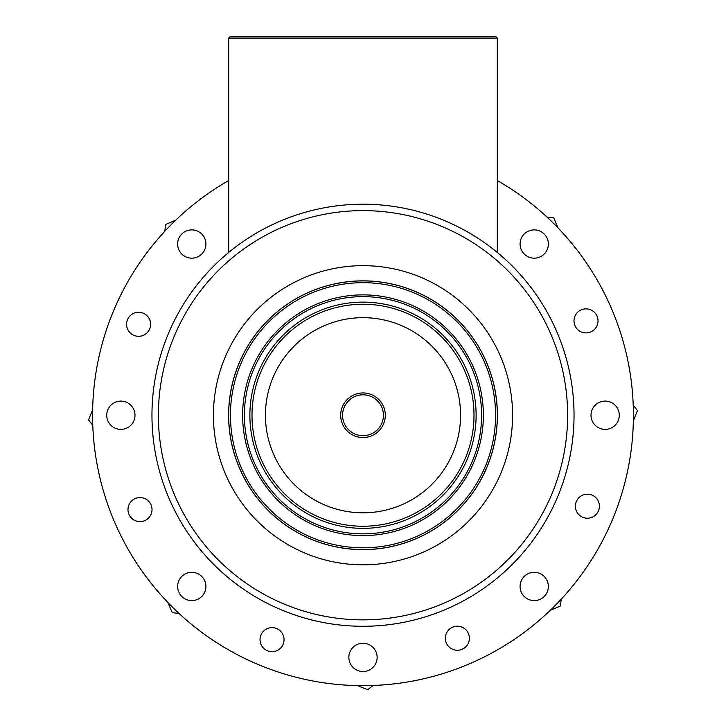 <?xml version="1.0" encoding="UTF-8"?>
<svg xmlns="http://www.w3.org/2000/svg" width="726" height="726" viewBox="0 0 726 726"><rect width="100%" height="100%" fill="white"/><g stroke="black" fill="none" stroke-linecap="round" stroke-linejoin="round"><path stroke-width="1.09" d="M489.487 584.176A211.039 211.039 0 0 1 194.069 541.732A211.039 211.039 0 0 1 236.513 246.314A211.039 211.039 0 0 1 531.931 288.757A211.039 211.039 0 0 1 489.487 584.176A211.039 211.039 0 0 1 194.069 541.732A211.039 211.039 0 0 1 236.513 246.314M149.728 328.796A12.015 12.015 0 0 0 143.104 313.142A12.015 12.015 0 0 0 127.458 319.767A12.015 12.015 0 0 0 134.074 335.421A12.015 12.015 0 0 0 149.728 328.796M151.135 514.117A12.015 12.015 0 0 0 144.51 498.463A12.015 12.015 0 0 0 128.865 505.087A12.015 12.015 0 0 0 135.481 520.742A12.015 12.015 0 0 0 151.135 514.117M283.176 644.171A12.015 12.015 0 0 0 276.552 628.516A12.015 12.015 0 0 0 260.897 635.141A12.015 12.015 0 0 0 267.522 650.786A12.015 12.015 0 0 0 283.176 644.171M468.497 642.764A12.015 12.015 0 0 0 461.872 627.11A12.015 12.015 0 0 0 446.218 633.734A12.015 12.015 0 0 0 452.842 649.38A12.015 12.015 0 0 0 468.497 642.764M598.542 510.723A12.015 12.015 0 0 0 591.926 495.068A12.015 12.015 0 0 0 576.272 501.693A12.015 12.015 0 0 0 582.896 517.348A12.015 12.015 0 0 0 598.542 510.723M597.135 325.402A12.015 12.015 0 0 0 590.519 309.748A12.015 12.015 0 0 0 574.865 316.373A12.015 12.015 0 0 0 581.49 332.027A12.015 12.015 0 0 0 597.135 325.402M380.569 685.099A270.426 270.426 0 0 0 497.328 180.547A270.426 270.426 0 0 1 613.615 516.83A270.426 270.426 0 0 1 261.414 665.86A270.426 270.426 0 0 1 228.672 180.547A270.426 270.426 0 0 0 345.431 685.099M363 317.679A97.565 97.565 0 0 0 265.435 415.245A97.565 97.565 0 0 0 363 512.81A97.565 97.565 0 0 0 460.565 415.245A97.565 97.565 0 0 0 363 317.679M363 526.241A110.996 110.996 0 0 0 473.996 415.245A110.996 110.996 0 0 0 363 304.248A110.996 110.996 0 0 0 252.004 415.245A110.996 110.996 0 0 0 363 526.241M134.845 413.203A14.139 14.139 0 0 0 118.819 401.251A14.139 14.139 0 0 0 106.867 417.287A14.139 14.139 0 0 0 122.894 429.238A14.139 14.139 0 0 0 134.845 413.203M92.638 409.682L88.545 419.955L92.765 425.3M203.117 252.476A14.139 14.139 0 0 0 200.231 232.692A14.139 14.139 0 0 0 180.447 235.569A14.139 14.139 0 0 0 183.324 255.361A14.139 14.139 0 0 0 203.117 252.476M175.756 220.132L165.601 224.506L164.802 231.267M525.769 255.361A14.139 14.139 0 0 0 545.553 252.476A14.139 14.139 0 0 0 542.676 232.692A14.139 14.139 0 0 0 522.883 235.569A14.139 14.139 0 0 0 525.769 255.361M558.112 228L553.738 217.845L546.977 217.047M591.155 417.287A14.139 14.139 0 0 0 607.181 429.238A14.139 14.139 0 0 0 619.133 413.203A14.139 14.139 0 0 0 603.106 401.251A14.139 14.139 0 0 0 591.155 417.287M633.362 420.808L637.455 410.535L633.235 405.19M522.883 578.014A14.139 14.139 0 0 0 525.769 597.797A14.139 14.139 0 0 0 545.553 594.921A14.139 14.139 0 0 0 542.676 575.128A14.139 14.139 0 0 0 522.883 578.014M550.244 610.357L560.399 605.983L561.198 599.222M360.958 643.399A14.139 14.139 0 0 0 349.006 659.426A14.139 14.139 0 0 0 365.042 671.378A14.139 14.139 0 0 0 376.994 655.351A14.139 14.139 0 0 0 360.958 643.399M357.437 685.607L367.71 689.7L373.055 685.48M200.231 575.128A14.139 14.139 0 0 0 180.447 578.014A14.139 14.139 0 0 0 183.324 597.797A14.139 14.139 0 0 0 203.117 594.921A14.139 14.139 0 0 0 200.231 575.128M167.887 602.489L172.262 612.644L179.023 613.443M383.219 418.167A20.428 20.428 0 0 0 365.931 395.026A20.428 20.428 0 0 0 342.781 412.314A20.428 20.428 0 0 0 360.069 435.464A20.428 20.428 0 0 0 383.219 418.167M340.93 412.05A22.297 22.297 0 0 1 366.194 393.174A22.297 22.297 0 0 1 385.07 418.439A22.297 22.297 0 0 1 359.806 437.315A22.297 22.297 0 0 1 340.93 412.05M316.899 304.058A120.362 120.362 0 0 1 474.187 369.135A120.362 120.362 0 0 1 409.101 526.432A120.362 120.362 0 0 1 251.813 461.346A120.362 120.362 0 0 1 316.899 304.058M408.429 524.798A118.601 118.601 0 0 0 472.553 369.815A118.601 118.601 0 0 0 317.571 305.691A118.601 118.601 0 0 0 253.447 460.674A118.601 118.601 0 0 0 408.429 524.798M312.225 292.796A132.559 132.559 0 0 0 240.551 466.019A132.559 132.559 0 0 0 413.775 537.694A132.559 132.559 0 0 0 485.449 364.47A132.559 132.559 0 0 0 312.225 292.796M414.455 539.327A134.328 134.328 0 0 1 238.918 466.7A134.328 134.328 0 0 1 311.545 291.162A134.328 134.328 0 0 1 487.082 363.79A134.328 134.328 0 0 1 414.455 539.327M319.667 310.755A113.12 113.12 0 0 1 467.49 371.912A113.12 113.12 0 0 1 406.333 519.734A113.12 113.12 0 0 1 258.51 458.578A113.12 113.12 0 0 1 319.667 310.755M228.672 38.07L230.441 36.3L495.559 36.3L497.328 38.07L228.672 38.07L228.672 252.485M497.328 38.07L497.328 252.485M485.64 579.039A204.614 204.614 0 0 1 199.205 537.884A204.614 204.614 0 0 1 240.36 251.45A204.614 204.614 0 0 1 526.795 292.605A204.614 204.614 0 0 1 485.64 579.039M452.652 534.98A149.583 149.583 0 0 1 243.264 504.897A149.583 149.583 0 0 1 273.348 295.509A149.583 149.583 0 0 1 482.736 325.593A149.583 149.583 0 0 1 452.652 534.98M282.45 307.67A134.383 134.383 0 0 1 470.575 334.695A134.383 134.383 0 0 1 443.55 522.82A134.383 134.383 0 0 1 255.425 495.794A134.383 134.383 0 0 1 282.45 307.67"/></g></svg>
